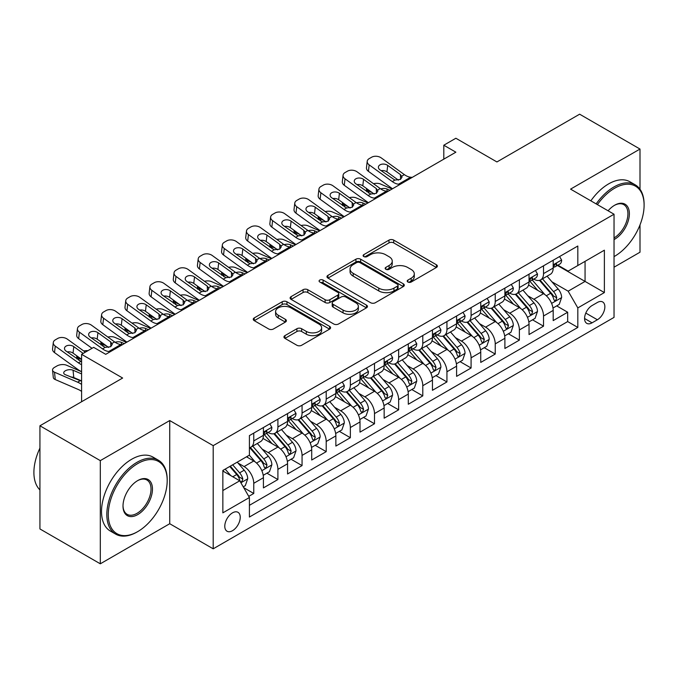 <?xml version="1.0" encoding="UTF-8"?>
<svg xmlns="http://www.w3.org/2000/svg" width="678" height="678" viewBox="0 0 678 678"><rect width="100%" height="100%" fill="white"/><g stroke="black" fill="none" stroke-linecap="round" stroke-linejoin="round"><path stroke-width="1.02" d="M407.885 282.023A2.348 1.356 0 0 0 411.207 282.023L436.386 267.479A3.356 1.932 0 0 0 437.369 266.115A3.356 1.932 0 0 0 436.386 264.742L393.723 240.114A3.356 1.932 0 0 0 388.986 240.114L363.798 254.648A2.348 1.356 0 0 0 363.111 255.606A2.348 1.356 0 0 0 363.798 256.564A2.348 1.356 0 0 0 367.12 256.564L370.383 254.682A10.729 6.195 0 0 1 385.545 254.682L389.104 256.742A10.729 6.195 0 0 1 392.248 261.115A10.729 6.195 0 0 1 389.104 265.496L385.841 267.378A2.348 1.356 0 0 0 385.155 268.335A2.348 1.356 0 0 0 385.841 269.293A2.348 1.356 0 0 0 389.164 269.293L392.418 267.412A10.729 6.195 0 0 1 407.588 267.412L411.148 269.463A10.729 6.195 0 0 1 414.292 273.844A10.729 6.195 0 0 1 411.148 278.226L407.885 280.107A2.348 1.356 0 0 0 407.198 281.065A2.348 1.356 0 0 0 407.885 282.023L407.885 280.107M232.512 530.696A10.924 6.305 120 0 0 239.648 521.06A10.924 6.305 120 0 0 237.978 512.305A10.924 6.305 120 0 0 232.512 512.848A10.924 6.305 120 0 0 225.376 522.475A10.924 6.305 120 0 0 227.045 531.238A10.924 6.305 120 0 0 232.512 530.696M284.93 335.627A3.356 1.932 0 0 0 283.955 337A3.356 1.932 0 0 0 284.93 338.364L296.905 345.272A3.356 1.932 0 0 0 301.642 345.272L329.61 329.127A3.356 1.932 0 0 0 330.593 327.762A3.356 1.932 0 0 0 329.61 326.389L286.947 301.761A3.356 1.932 0 0 0 282.209 301.761L254.242 317.906A3.356 1.932 0 0 0 253.258 319.279A3.356 1.932 0 0 0 254.242 320.643L268.7 328.991A3.356 1.932 0 0 0 273.437 328.991L285.404 322.084A3.356 1.932 0 0 0 286.387 320.711A3.356 1.932 0 0 0 285.404 319.346L278.234 315.202A8.967 5.178 0 0 1 275.607 311.541A8.967 5.178 0 0 1 281.15 306.761A8.967 5.178 0 0 1 290.921 307.88L319.007 324.101A8.967 5.178 0 0 1 321.635 327.762A8.967 5.178 0 0 1 316.092 332.542A8.967 5.178 0 0 1 306.32 331.423L301.642 328.72A3.356 1.932 0 0 0 296.905 328.72L284.93 335.627L284.93 338.364M639.998 189.221L639.998 149.05L579.631 114.192L496.923 161.949L455.87 138.244L443.802 145.219L455.87 152.186L105.734 354.331L93.666 347.365L81.589 354.331L81.589 401.732M100.302 460.633L100.302 563.808L169.729 523.721L169.729 420.555L100.302 460.633L39.934 425.784L122.642 378.036L81.589 354.331M169.729 420.555L213.197 445.649L614.039 214.223L614.039 317.389L213.197 548.816L213.197 445.649M639.998 149.05L570.571 189.128L614.039 214.223M370.612 302.719A3.356 1.932 0 0 0 375.358 302.719L403.325 286.574A3.356 1.932 0 0 0 404.308 285.201A3.356 1.932 0 0 0 403.325 283.836L360.662 259.199A3.356 1.932 0 0 0 355.925 259.199L327.949 275.353A3.356 1.932 0 0 0 326.974 276.717A3.356 1.932 0 0 0 327.949 278.082L370.612 302.719M320.711 282.531A2.348 1.356 0 0 1 323.092 282.862L323.092 280.073L366.467 305.108A3.356 1.932 0 0 1 367.451 306.481A3.356 1.932 0 0 1 366.467 307.846L338.5 323.999A3.356 1.932 0 0 1 333.762 323.999L291.099 299.362L291.099 296.625A3.356 1.932 0 0 0 290.116 297.998A3.356 1.932 0 0 0 291.099 299.362M291.099 296.625L303.066 289.718A3.356 1.932 0 0 1 307.804 289.718L325.109 299.71A3.356 1.932 0 0 0 329.847 299.71L337.788 295.125A3.356 1.932 0 0 0 338.771 293.752A3.356 1.932 0 0 0 337.788 292.387L319.779 281.989A2.348 1.356 0 0 1 319.084 281.031A2.348 1.356 0 0 1 320.533 279.777A2.348 1.356 0 0 1 323.092 280.073M100.302 563.808L39.934 528.95L39.934 425.784M614.039 267.2L639.998 252.216L639.998 224.926M248.75 496.364L253.758 493.474L243.741 487.685M238.037 463.066L244.105 466.566A13.662 7.89 60 0 1 253.758 483.295L263.42 477.719L263.42 487.897L277.904 479.532L266.92 473.185M262.183 449.124L268.251 452.624A13.662 7.89 60 0 1 277.904 469.354L287.565 463.777L287.565 473.956L302.057 465.591L291.065 459.243M286.336 435.183L292.396 438.683A13.662 7.89 60 0 1 302.057 455.413L311.711 449.836L311.711 460.015L326.203 451.65L315.211 445.302M310.482 421.241L316.541 424.742A13.662 7.89 60 0 1 326.203 441.471L335.864 435.895L335.864 446.073L350.348 437.708L339.364 431.361M334.627 407.3L340.687 410.8A13.662 7.89 60 0 1 350.348 427.53L360.01 421.953L360.01 432.132L374.493 423.767L363.51 417.419M358.772 393.359L364.84 396.859A13.662 7.89 60 0 1 374.493 413.588L384.155 408.012L384.155 418.19L398.647 409.826L387.655 403.478M382.926 379.417L388.986 382.917A13.662 7.89 60 0 1 398.647 399.647L408.3 394.071L408.3 404.249L422.792 395.884L411.8 389.536M407.071 365.476L413.131 368.976A13.662 7.89 60 0 1 422.792 385.706L432.454 380.129L432.454 390.308L446.938 381.943L435.954 375.595M431.216 351.535L437.276 355.035A13.662 7.89 60 0 1 446.938 371.764L456.599 366.188L456.599 376.366L471.083 368.001L460.099 361.654M455.362 337.593L461.43 341.093A13.662 7.89 60 0 1 471.083 357.823L480.744 352.246L480.744 362.425L495.237 354.06L484.245 347.712M479.507 323.652L485.575 327.152A13.662 7.89 60 0 1 495.237 343.882L504.89 338.305L504.89 348.484L519.382 340.119L508.39 333.771M503.661 309.71L509.72 313.211A13.662 7.89 60 0 1 519.382 329.94L529.035 324.364L529.035 334.542L543.527 326.177L543.527 315.999A13.662 7.89 -120 0 0 533.866 299.269L527.806 295.769M532.544 319.83L543.527 326.177M263.42 477.719A13.662 7.89 -120 0 0 253.758 460.989L246.512 456.803M287.565 463.777A13.662 7.89 -120 0 0 277.904 447.048L262.971 438.42M311.711 449.836A13.662 7.89 -120 0 0 302.057 433.106L287.125 424.479M335.864 435.895A13.662 7.89 -120 0 0 326.203 419.165L311.27 410.537M360.01 421.953A13.662 7.89 -120 0 0 350.348 405.224L335.415 396.596M384.155 408.012A13.662 7.89 -120 0 0 374.493 391.282L359.56 382.655M408.3 394.071A13.662 7.89 -120 0 0 398.647 377.341L383.714 368.713M432.454 380.129A13.662 7.89 -120 0 0 422.792 363.4L407.859 354.772M456.599 366.188A13.662 7.89 -120 0 0 446.938 349.458L432.005 340.831M480.744 352.246A13.662 7.89 -120 0 0 471.083 335.517L456.15 326.889M504.89 338.305A13.662 7.89 -120 0 0 495.237 321.575L480.295 312.948M529.035 324.364A13.662 7.89 -120 0 0 519.382 307.634L504.449 299.006M597.377 302.473L592.064 305.541A10.585 6.11 120 0 0 585.148 314.872A10.585 6.11 120 0 0 586.767 323.355A10.585 6.11 120 0 0 592.064 322.83L597.377 319.762A10.585 6.11 120 0 0 604.293 310.431A10.585 6.11 120 0 0 602.666 301.947A10.585 6.11 120 0 0 597.377 302.473M222.85 490.541L239.758 480.787L249.411 497.516L249.411 517.034L577.817 327.432L577.817 307.914L568.156 291.184L551.951 281.828M249.411 497.516L222.85 512.848L222.85 470.464L249.411 455.133L249.411 435.615L577.817 246.012L577.817 265.53L604.378 250.19L604.378 292.574L577.817 307.914M268.124 432.471L268.251 432.547A13.662 7.89 60 0 0 275.082 433.225L284.735 427.649A13.662 7.89 -120 0 0 287.565 421.394L287.565 413.588M292.269 418.529L292.396 418.606A13.662 7.89 60 0 0 299.227 419.284L308.888 413.707A13.662 7.89 -120 0 0 311.711 407.453L311.711 399.647M316.414 404.588L316.541 404.664A13.662 7.89 60 0 0 323.372 405.342L333.034 399.766A13.662 7.89 -120 0 0 335.864 393.511L335.864 385.706M340.568 390.647L340.687 390.723A13.662 7.89 60 0 0 347.517 391.401L357.179 385.824A13.662 7.89 -120 0 0 360.01 379.57L360.01 371.764M364.713 376.705L364.84 376.782A13.662 7.89 60 0 0 371.671 377.46L381.324 371.883A13.662 7.89 -120 0 0 384.155 365.628L384.155 357.823M388.858 362.764L388.986 362.84A13.662 7.89 60 0 0 395.816 363.518L405.469 357.942A13.662 7.89 -120 0 0 408.3 351.687L408.3 343.882M413.004 348.823L413.131 348.899A13.662 7.89 60 0 0 419.962 349.577L429.623 344A13.662 7.89 -120 0 0 432.454 337.746L432.454 329.94M437.149 334.881L437.276 334.957A13.662 7.89 60 0 0 444.107 335.635L453.768 330.059A13.662 7.89 -120 0 0 456.599 323.804L456.599 315.999M461.303 320.94L461.43 321.016A13.662 7.89 60 0 0 468.252 321.694L477.914 316.118A13.662 7.89 -120 0 0 480.744 309.863L480.744 302.057M485.448 306.998L485.575 307.075A13.662 7.89 60 0 0 492.406 307.753L502.059 302.176A13.662 7.89 -120 0 0 504.89 295.922L504.89 288.116M509.593 293.057L509.72 293.133A13.662 7.89 60 0 0 516.551 293.811L526.213 288.235A13.662 7.89 -120 0 0 529.035 281.98L529.035 274.175M249.411 505.322L567.672 321.575L567.672 312.236L553.189 320.601L553.189 310.422A13.662 7.89 -120 0 0 543.527 293.693L528.594 285.074M533.739 279.116L533.866 279.192A13.662 7.89 -120 0 0 540.697 279.87A13.662 7.89 -120 0 0 543.527 273.615L543.527 265.81M540.697 279.87L550.358 274.293A13.662 7.89 -120 0 0 553.189 268.039L553.189 260.233M253.758 433.106L253.758 440.912A13.662 7.89 60 0 1 250.928 447.166A13.662 7.89 60 0 1 249.411 447.717M250.928 447.166L260.589 441.59A13.662 7.89 -120 0 0 263.42 435.335L263.42 427.53M277.904 419.165L277.904 426.971A13.662 7.89 60 0 1 275.082 433.225M302.057 405.224L302.057 413.029A13.662 7.89 60 0 1 299.227 419.284M326.203 391.282L326.203 399.088A13.662 7.89 60 0 1 323.372 405.342M350.348 377.341L350.348 385.146A13.662 7.89 60 0 1 347.517 391.401M374.493 363.4L374.493 371.205A13.662 7.89 60 0 1 371.671 377.46M398.647 349.458L398.647 357.264A13.662 7.89 60 0 1 395.816 363.518M422.792 335.517L422.792 343.322A13.662 7.89 60 0 1 419.962 349.577M446.938 321.575L446.938 329.381A13.662 7.89 60 0 1 444.107 335.635M471.083 307.634L471.083 315.44A13.662 7.89 60 0 1 468.252 321.694M495.237 293.693L495.237 301.498A13.662 7.89 60 0 1 492.406 307.753M519.382 279.751L519.382 287.557A13.662 7.89 60 0 1 516.551 293.811M519.382 329.94L519.382 340.119M495.237 343.882L495.237 354.06M471.083 357.823L471.083 368.001M446.938 371.764L446.938 381.943M422.792 385.706L422.792 395.884M398.647 399.647L398.647 409.826M374.493 413.588L374.493 423.767M350.348 427.53L350.348 437.708M326.203 441.471L326.203 451.65M302.057 455.413L302.057 465.591M277.904 469.354L277.904 479.532M253.758 483.295L253.758 493.474M239.758 480.787L222.85 471.024M568.156 291.184L585.063 281.421L585.063 261.344L604.378 250.19M557.409 265.454L604.378 292.574M557.892 265.174L568.156 271.107L577.817 265.53M169.729 523.721L213.197 548.816M443.802 145.219L443.802 159.161M556.689 305.888L567.672 312.236M567.672 321.575L577.817 327.432M408.826 282.353L411.148 281.014A10.729 6.195 0 0 0 414.292 276.632L414.292 273.844M392.248 261.115L392.248 263.903A10.729 6.195 0 0 1 389.104 268.285L386.782 269.624M436.344 267.505L393.723 242.902A3.356 1.932 0 0 0 388.986 242.902L364.739 256.894M403.283 286.599L360.662 261.988A3.356 1.932 0 0 0 355.925 261.988L327.999 278.116M397.401 286.158A2.348 1.356 0 0 0 398.088 285.201A2.348 1.356 0 0 0 397.401 284.243L359.95 262.623A2.348 1.356 0 0 0 356.628 262.623L353.196 264.606A10.729 6.195 0 0 0 350.051 268.988A10.729 6.195 0 0 0 353.196 273.361L378.79 288.142A10.729 6.195 0 0 0 393.96 288.142L397.401 286.158L397.401 288.947A2.348 1.356 0 0 0 398.088 287.989L398.088 285.201M350.051 268.988L350.051 271.776A10.729 6.195 0 0 0 353.196 276.149L353.196 273.361M397.401 288.947L393.96 290.93A10.729 6.195 0 0 1 378.79 290.93L353.196 276.149M291.142 299.388L303.066 292.506L303.066 289.718M338.771 293.752L338.771 296.54A3.356 1.932 0 0 1 337.788 297.913L329.847 302.498A3.356 1.932 0 0 1 325.109 302.498L307.804 292.506A3.356 1.932 0 0 0 303.066 292.506M323.092 282.862L366.425 307.871M343.06 310.075A8.967 5.178 0 0 0 352.831 311.194A8.967 5.178 0 0 0 358.365 306.414A8.967 5.178 0 0 0 355.747 302.752L345.848 297.04A3.356 1.932 0 0 0 341.11 297.04L333.169 301.625A3.356 1.932 0 0 0 332.186 302.99A3.356 1.932 0 0 0 333.169 304.363L343.06 310.075L343.06 312.863A8.967 5.178 0 0 0 352.831 313.982A8.967 5.178 0 0 0 358.365 309.202L358.365 306.414M332.186 302.99L332.186 305.778A3.356 1.932 0 0 0 333.169 307.151L333.169 304.363M343.06 312.863L333.169 307.151M321.635 327.762L321.635 330.55A8.967 5.178 0 0 1 316.092 335.33A8.967 5.178 0 0 1 306.32 334.212L301.642 331.508A3.356 1.932 0 0 0 296.905 331.508L284.98 338.39M275.607 311.541L275.607 314.329A8.967 5.178 0 0 0 278.234 317.99L278.234 315.202M285.362 322.109L278.234 317.99M329.567 329.152L286.947 304.549A3.356 1.932 0 0 0 282.209 304.549L254.284 320.669M552.985 308.032L559.223 304.422L561.638 297.456A9.051 5.221 -120 0 0 558.113 288.955L547.078 276.183M392.096 189.009L380.494 184.001A6.831 3.415 -5.9 0 0 373.51 183.704M544.866 294.574L532.255 279.972M372.171 192.594L368.425 190.976L368.637 193.061M537.696 290.32L530.374 281.853A21.688 12.518 -120 0 0 529.704 281.099M539.468 280.361L550.629 293.277A9.051 5.221 60 0 1 553.85 299.515L554.511 300.583L555.731 300.413L556.748 297.837A9.051 5.221 -120 0 0 553.528 291.608L542.493 278.836M540.12 280.15L552.112 294.032A4.61 2.661 60 0 1 553.273 295.837L556.748 297.837M366.467 188.467A6.831 3.415 -5.9 0 0 366.459 188.882A6.831 3.415 -5.9 0 0 368.425 190.976M380.731 188.916A5.466 2.737 174.1 0 1 386.943 188.984L389.918 190.264M400.19 184.34L398.545 184.196A17.077 9.856 60 0 1 392.299 181.594L369.179 164.873L368.425 171.348A6.831 4.407 -173.3 0 1 366.467 167.771L367.222 161.288A6.831 4.407 6.7 0 0 369.179 164.873M392.528 188.755A25.611 14.789 60 0 1 391.545 188.077L368.425 171.348M559.587 256.538L561.638 260.089A9.051 5.221 60 0 1 559.765 264.098L555.172 266.742A9.051 5.221 -120 0 0 556.748 264.657L556.562 263.861M412.258 177.365L410.614 177.221A17.077 9.856 60 0 1 404.376 174.627L381.248 157.898A6.831 4.407 6.7 0 0 371.629 157.228L369.213 158.618A6.831 4.407 6.7 0 0 367.222 161.288M400.613 179.314L400.418 174.593L402.037 177.111L400.444 179.416L394.901 180.094L379.977 169.856A5.466 3.526 -173.3 0 1 378.409 166.991A5.466 3.526 -173.3 0 1 380.011 164.856A5.466 3.526 -173.3 0 1 387.706 165.39L386.943 171.873L398.418 180.17M386.943 171.873A5.466 3.526 6.7 0 0 381.104 170.67M400.418 174.593L387.706 165.39M553.485 267.166L553.528 267.166A9.051 5.221 -120 0 0 555.172 266.742M555.579 263.988L556.748 264.657C556.18 263.293 555.214 263.852 553.85 266.335A9.051 5.221 60 0 1 553.189 267.624M614.039 256.598A41.663 24.052 120 0 0 614.641 256.259L614.641 256.259A41.663 24.052 120 0 0 644.1 205.231A41.663 24.052 120 0 0 614.641 188.221A41.663 24.052 120 0 0 597.394 204.62M614.641 256.259L614.039 256.606L614.641 256.259M596.157 203.9A42.689 24.645 -60 0 1 613.912 186.967A42.689 24.645 -60 0 1 635.261 184.857A42.689 24.645 -60 0 1 644.1 204.4L644.1 205.231M608.09 210.79A20.832 12.026 -60 0 1 614.641 205.231A20.832 12.026 -60 0 1 629.37 213.739A20.832 12.026 -60 0 1 614.641 239.249A20.832 12.026 -60 0 1 614.039 239.588M590.843 200.832A42.689 24.645 -60 0 1 608.607 183.899A42.689 24.645 -60 0 1 629.947 181.789L635.261 184.857M614.039 237.927A19.806 11.433 120 0 0 626.879 220.46A19.806 11.433 120 0 0 623.819 204.671A19.806 11.433 120 0 0 614.276 205.451M137.007 532.018L137.736 531.603A41.663 24.052 120 0 0 167.195 480.575A41.663 24.052 120 0 0 137.736 463.566A41.663 24.052 120 0 0 108.277 514.594A41.663 24.052 120 0 0 137.736 531.603L137.007 532.018A42.689 24.645 -60 0 1 115.667 534.128A42.689 24.645 -60 0 1 109.124 499.923A42.689 24.645 -60 0 1 137.007 462.311A42.689 24.645 -60 0 1 158.355 460.192A42.689 24.645 -60 0 1 167.195 479.736L167.195 480.575M137.736 514.594A20.832 12.026 -60 0 1 123.006 506.085A20.832 12.026 -60 0 1 137.736 480.575L137.736 480.575A20.832 12.026 -60 0 1 152.465 489.075A20.832 12.026 -60 0 1 137.736 514.594M123.006 505.661A19.806 11.433 120 0 0 127.108 514.314A19.806 11.433 120 0 0 137.007 513.339A19.806 11.433 120 0 0 149.948 495.881A19.806 11.433 120 0 0 146.914 480.007A19.806 11.433 120 0 0 137.363 480.787M115.667 534.128L110.353 531.06A42.689 24.645 -60 0 1 103.81 496.855A42.689 24.645 -60 0 1 131.693 459.243A42.689 24.645 -60 0 1 153.042 457.125L158.355 460.192M39.934 489.914A42.689 24.645 -60 0 1 39.934 448.09M528.832 321.974L535.078 318.363L537.493 311.397A9.051 5.221 -120 0 0 533.967 302.897L522.933 290.125M367.951 202.951L356.348 197.942A6.831 3.415 -5.9 0 0 349.356 197.645M520.721 308.515L508.11 293.913M348.026 206.536L344.271 204.917L344.492 207.002M513.543 304.261L506.229 295.794A21.688 12.518 -120 0 0 505.559 295.04M515.322 294.303L526.475 307.219A9.051 5.221 60 0 1 529.704 313.456L530.365 314.524L531.586 314.355L532.603 311.778A9.051 5.221 -120 0 0 529.374 305.549L518.348 292.777M515.975 294.091L527.967 307.973A4.61 2.661 60 0 1 529.128 309.778L532.603 311.778M342.314 202.408A6.831 3.415 -5.9 0 0 342.314 202.824A6.831 3.415 -5.9 0 0 344.271 204.917M356.586 202.858A5.466 2.737 174.1 0 1 362.798 202.925L365.773 204.205M504.686 335.915L510.932 332.305L513.339 325.338A9.051 5.221 -120 0 0 509.814 316.838L498.788 304.066M343.797 216.892L332.203 211.883A6.831 3.415 -5.9 0 0 325.211 211.587M496.576 322.457L483.965 307.854M323.881 220.477L320.126 218.858L320.338 220.943M489.397 318.202L482.083 309.736A21.688 12.518 -120 0 0 481.405 308.973M491.169 308.244L502.33 321.16A9.051 5.221 60 0 1 505.559 327.398L506.22 328.466L507.441 328.296L508.458 325.72A9.051 5.221 -120 0 0 505.229 319.491L494.194 306.719M491.83 308.032L503.822 321.914A4.61 2.661 60 0 1 504.983 323.72L508.458 325.72M318.168 216.35A6.831 3.415 -5.9 0 0 318.16 216.765A6.831 3.415 -5.9 0 0 320.126 218.858M332.432 216.799A5.466 2.737 174.1 0 1 338.653 216.867L341.627 218.146M480.541 349.856L486.779 346.246L489.194 339.28A9.051 5.221 -120 0 0 485.668 330.779L474.634 318.007M319.652 230.834L308.049 225.825A6.831 3.415 -5.9 0 0 301.066 225.528M472.43 336.398L459.82 321.796M299.735 234.419L295.981 232.8L296.193 234.885M465.252 332.144L457.93 323.677A21.688 12.518 -120 0 0 457.26 322.914M467.023 322.186L478.185 335.101A9.051 5.221 60 0 1 481.414 341.339L482.066 342.407L483.295 342.237L484.312 339.661A9.051 5.221 -120 0 0 481.083 333.432L470.049 320.66M467.684 321.974L479.677 335.856A4.61 2.661 60 0 1 480.838 337.661L484.312 339.661M294.023 230.291A6.831 3.415 -5.9 0 0 294.015 230.706A6.831 3.415 -5.9 0 0 295.981 232.8M308.287 230.74A5.466 2.737 174.1 0 1 314.507 230.8L317.482 232.088M456.396 363.798L462.633 360.188L465.049 353.221A9.051 5.221 -120 0 0 461.523 344.721L450.489 331.949M295.506 244.775L283.904 239.766A6.831 3.415 -5.9 0 0 276.921 239.47M448.277 350.34L435.674 335.737M275.582 248.36L271.836 246.741L272.048 248.826M441.107 346.085L433.784 337.619A21.688 12.518 -120 0 0 433.115 336.856M442.878 336.127L454.04 349.043A9.051 5.221 60 0 1 457.26 355.28L457.921 356.348L459.142 356.179L460.159 353.602A9.051 5.221 -120 0 0 456.938 347.373L445.904 334.601M443.531 335.915L455.523 349.797A4.61 2.661 60 0 1 456.684 351.602L460.159 353.602M269.878 244.233A6.831 3.415 -5.9 0 0 269.869 244.648A6.831 3.415 -5.9 0 0 271.836 246.741M284.141 244.682A5.466 2.737 174.1 0 1 290.354 244.741L293.328 246.029M376.036 198.281L374.4 198.137A17.077 9.856 60 0 1 368.154 195.535L345.034 178.814L344.271 185.289A6.831 4.407 -173.3 0 1 342.322 181.712L343.076 175.229A6.831 4.407 6.7 0 0 345.034 178.814M368.383 202.697A25.611 14.789 60 0 1 367.4 202.019L344.271 185.289M535.434 270.48L537.493 274.031A9.051 5.221 60 0 1 535.62 278.039L531.027 280.684A9.051 5.221 -120 0 0 532.603 278.599L532.416 277.802M388.113 191.306L386.468 191.162A17.077 9.856 60 0 1 380.231 188.569L357.103 171.839A6.831 4.407 6.7 0 0 347.483 171.17L345.068 172.559A6.831 4.407 6.7 0 0 343.076 175.229M376.468 193.255L376.273 188.535L377.892 191.052L376.29 193.357L370.756 194.035L355.831 183.797A5.466 3.526 -173.3 0 1 354.263 180.933A5.466 3.526 -173.3 0 1 355.857 178.797A5.466 3.526 -173.3 0 1 363.552 179.331L362.798 185.814L374.273 194.111M362.798 185.814A5.466 3.526 6.7 0 0 356.959 184.611M376.273 188.535L363.552 179.331M529.34 281.107L529.374 281.107A9.051 5.221 -120 0 0 531.027 280.684M531.433 277.929L532.603 278.599C532.035 277.234 531.069 277.794 529.704 280.277A9.051 5.221 60 0 1 529.035 281.565M351.89 212.222L350.246 212.078A17.077 9.856 60 0 1 344.009 209.477L320.88 192.755L320.126 199.23A6.831 4.407 -173.3 0 1 318.177 195.654L318.931 189.17A6.831 4.407 6.7 0 0 320.88 192.755M344.238 216.638A25.611 14.789 60 0 1 343.246 215.96L320.126 199.23M511.288 284.421L513.339 287.972A9.051 5.221 60 0 1 511.466 291.981L506.881 294.625A9.051 5.221 -120 0 0 508.458 292.54L508.263 291.743M363.967 205.248L362.323 205.103A17.077 9.856 60 0 1 356.077 202.51L332.957 185.78A6.831 4.407 6.7 0 0 323.338 185.111L320.923 186.501A6.831 4.407 6.7 0 0 318.931 189.17M352.323 207.197L352.128 202.476L353.746 204.993L352.145 207.298L346.611 207.977L331.678 197.739A5.466 3.526 -173.3 0 1 330.118 194.874A5.466 3.526 -173.3 0 1 331.712 192.738A5.466 3.526 -173.3 0 1 339.407 193.272L338.653 199.756L350.128 208.053M338.653 199.756A5.466 3.526 6.7 0 0 332.813 198.552M352.128 202.476L339.407 193.272M505.195 295.049L505.229 295.049A9.051 5.221 -120 0 0 506.881 294.625M507.288 291.871L508.458 292.54C507.89 291.176 506.924 291.735 505.559 294.218A9.051 5.221 60 0 1 504.89 295.506M327.745 226.164L326.101 226.02A17.077 9.856 60 0 1 319.855 223.418L296.735 206.697L295.981 213.172A6.831 4.407 -173.3 0 1 294.023 209.595L294.786 203.112A6.831 4.407 6.7 0 0 296.735 206.697M320.092 230.579A25.611 14.789 60 0 1 319.101 229.901L295.981 213.172M487.143 298.362L489.194 301.913A9.051 5.221 60 0 1 487.321 305.922L482.736 308.566A9.051 5.221 -120 0 0 484.312 306.481L484.117 305.685M339.822 219.189L338.178 219.045A17.077 9.856 60 0 1 331.932 216.452L308.812 199.722A6.831 4.407 6.7 0 0 299.193 199.052L296.778 200.442A6.831 4.407 6.7 0 0 294.786 203.112M328.177 221.138L327.983 216.418L329.593 218.935L327.999 221.24L322.457 221.918L307.532 211.68A5.466 3.526 -173.3 0 1 305.973 208.816A5.466 3.526 -173.3 0 1 307.566 206.68A5.466 3.526 -173.3 0 1 315.262 207.214L314.507 213.697L325.982 221.994M314.507 213.697A5.466 3.526 6.7 0 0 308.668 212.494M327.983 216.418L315.262 207.214M481.049 308.99L481.083 308.99A9.051 5.221 -120 0 0 482.736 308.566M483.143 305.812L484.312 306.481C483.736 305.117 482.77 305.676 481.414 308.159A9.051 5.221 60 0 1 480.744 309.448M303.6 240.105L301.956 239.961A17.077 9.856 60 0 1 295.71 237.359L272.59 220.638L271.836 227.113A6.831 4.407 -173.3 0 1 269.878 223.537L270.632 217.053A6.831 4.407 6.7 0 0 272.59 220.638M295.939 244.521A25.611 14.789 60 0 1 294.955 243.843L271.836 227.113M462.998 312.304L465.049 315.855A9.051 5.221 60 0 1 463.176 319.863L458.582 322.508A9.051 5.221 -120 0 0 460.159 320.423L459.972 319.626M315.668 233.13L314.033 232.986A17.077 9.856 60 0 1 307.787 230.393L284.667 213.663A6.831 4.407 6.7 0 0 275.039 212.985L272.624 214.384A6.831 4.407 6.7 0 0 270.632 217.053M304.024 235.08L303.829 230.359L305.447 232.876L303.854 235.181L298.312 235.859L283.387 225.621A5.466 3.526 -173.3 0 1 281.828 222.757A5.466 3.526 -173.3 0 1 283.421 220.621A5.466 3.526 -173.3 0 1 291.116 221.155L290.354 227.639L301.829 235.936M290.354 227.639A5.466 3.526 6.7 0 0 284.514 226.435M303.829 230.359L291.116 221.155M456.896 322.931L456.938 322.931A9.051 5.221 -120 0 0 458.582 322.508M458.998 319.753L460.159 320.423C459.591 319.058 458.625 319.618 457.26 322.101A9.051 5.221 60 0 1 456.599 323.389M432.25 377.731L438.488 374.129L440.903 367.162A9.051 5.221 -120 0 0 437.378 358.662L426.343 345.89M271.361 258.716L259.759 253.708A6.831 3.415 -5.9 0 0 252.767 253.411M424.131 364.281L411.521 349.679M251.436 262.301L247.682 260.683L247.902 262.767M416.953 360.026L409.639 351.56A21.688 12.518 -120 0 0 408.97 350.797M418.733 350.068L429.894 362.984A9.051 5.221 60 0 1 433.115 369.222L433.776 370.29L434.996 370.12L436.013 367.544A9.051 5.221 -120 0 0 432.784 361.315L421.758 348.543M419.385 349.856L431.377 363.739A4.61 2.661 60 0 1 432.539 365.544L436.013 367.544M245.733 258.174A6.831 3.415 -5.9 0 0 245.724 258.589A6.831 3.415 -5.9 0 0 247.682 260.683M259.996 258.623A5.466 2.737 174.1 0 1 266.208 258.682L269.183 259.971M279.455 254.038L277.811 253.903A17.077 9.856 60 0 1 271.564 251.301L248.445 234.58L247.682 241.054A6.831 4.407 -173.3 0 1 245.733 237.478L246.487 230.995A6.831 4.407 6.7 0 0 248.445 234.58M271.793 258.462A25.611 14.789 60 0 1 270.81 257.784L247.682 241.054M438.852 326.245L440.903 329.796A9.051 5.221 60 0 1 439.03 333.805L434.437 336.449A9.051 5.221 -120 0 0 436.013 334.364L435.827 333.568M291.523 247.072L289.879 246.928A17.077 9.856 60 0 1 283.641 244.334L260.513 227.605A6.831 4.407 6.7 0 0 250.894 226.927L248.479 228.325A6.831 4.407 6.7 0 0 246.487 230.995M279.878 249.021L279.683 244.3L281.302 246.817L279.7 249.123L274.166 249.801L259.242 239.563A5.466 3.526 -173.3 0 1 257.674 236.698A5.466 3.526 -173.3 0 1 259.267 234.554A5.466 3.526 -173.3 0 1 266.971 235.096L266.208 241.58L277.683 249.877M266.208 241.58A5.466 3.526 6.7 0 0 260.369 240.376M279.683 244.3L266.971 235.096M432.75 336.873L432.784 336.873A9.051 5.221 -120 0 0 434.437 336.449M434.844 333.695L436.013 334.364C435.445 333 434.479 333.559 433.115 336.042A9.051 5.221 60 0 1 432.454 337.33M408.097 391.672L414.343 388.07L416.75 381.104A9.051 5.221 -120 0 0 413.233 372.603L402.198 359.832M247.207 272.658L235.613 267.649A6.831 3.415 -5.9 0 0 228.622 267.352M399.986 378.222L387.375 363.62M227.291 276.243L223.537 274.624L223.748 276.709M392.808 373.968L385.494 365.501A21.688 12.518 -120 0 0 384.816 364.739M394.588 364.01L405.741 376.926A9.051 5.221 60 0 1 408.97 383.163L409.631 384.231L410.851 384.062L411.868 381.485A9.051 5.221 -120 0 0 408.639 375.256L397.605 362.484M395.24 363.798L407.232 377.68A4.61 2.661 60 0 1 408.393 379.485L411.868 381.485M221.579 272.115A6.831 3.415 -5.9 0 0 221.57 272.531A6.831 3.415 -5.9 0 0 223.537 274.624M235.842 272.564A5.466 2.737 174.1 0 1 242.063 272.624L245.038 273.912M255.301 267.979L253.657 267.844A17.077 9.856 60 0 1 247.419 265.242L224.291 248.521L223.537 254.996A6.831 4.407 -173.3 0 1 221.587 251.419L222.342 244.936A6.831 4.407 6.7 0 0 224.291 248.521M247.648 272.403A25.611 14.789 60 0 1 246.665 271.725L223.537 254.996M414.699 340.186L416.75 343.738A9.051 5.221 60 0 1 414.877 347.746L410.292 350.39A9.051 5.221 -120 0 0 411.868 348.306L411.673 347.5M267.378 261.013L265.734 260.869A17.077 9.856 60 0 1 259.488 258.276L236.368 241.546A6.831 4.407 6.7 0 0 226.749 240.868L224.333 242.266A6.831 4.407 6.7 0 0 222.342 244.936M255.733 262.962L255.538 258.242L257.157 260.759L255.555 263.064L250.021 263.742L235.096 253.504A5.466 3.526 -173.3 0 1 233.529 250.64A5.466 3.526 -173.3 0 1 235.122 248.495A5.466 3.526 -173.3 0 1 242.817 249.038L242.063 255.521L253.538 263.818M242.063 255.521A5.466 3.526 6.7 0 0 236.224 254.318M255.538 258.242L242.817 249.038M408.605 350.814L408.639 350.814A9.051 5.221 -120 0 0 410.292 350.39M410.699 347.636L411.868 348.306C411.3 346.941 410.334 347.5 408.97 349.984A9.051 5.221 60 0 1 408.3 351.272M383.951 405.614L390.189 402.012L392.604 395.045A9.051 5.221 -120 0 0 389.079 386.545L378.053 373.773M223.062 286.599L211.468 281.59A6.831 3.415 -5.9 0 0 204.476 281.294M375.841 392.164L363.23 377.561M203.146 290.184L199.391 288.565L199.603 290.65M368.663 387.909L361.34 379.443A21.688 12.518 -120 0 0 360.671 378.68M370.434 377.951L381.595 390.867A9.051 5.221 60 0 1 384.824 397.105L385.477 398.172L386.706 398.003L387.723 395.427A9.051 5.221 -120 0 0 384.494 389.197L373.459 376.426M371.095 377.739L383.087 391.621A4.61 2.661 60 0 1 384.248 393.426L387.723 395.427M197.434 286.057A6.831 3.415 -5.9 0 0 197.425 286.472A6.831 3.415 -5.9 0 0 199.391 288.565M211.697 286.506A5.466 2.737 174.1 0 1 217.918 286.565L220.892 287.853M231.156 281.921L229.511 281.785A17.077 9.856 60 0 1 223.274 279.183L200.146 262.462L199.391 268.937A6.831 4.407 -173.3 0 1 197.434 265.361L198.196 258.877A6.831 4.407 6.7 0 0 200.146 262.462M223.503 286.345A25.611 14.789 60 0 1 222.511 285.667L199.391 268.937M390.553 354.128L392.604 357.679A9.051 5.221 60 0 1 390.731 361.688L386.146 364.332A9.051 5.221 -120 0 0 387.723 362.247L387.528 361.442M243.233 274.954L241.588 274.81A17.077 9.856 60 0 1 235.342 272.217L212.222 255.487A6.831 4.407 6.7 0 0 202.603 254.809L200.188 256.208A6.831 4.407 6.7 0 0 198.196 258.877M231.588 276.904L231.393 272.183L233.003 274.7L231.41 277.005L225.867 277.683L210.943 267.446A5.466 3.526 -173.3 0 1 209.383 264.581A5.466 3.526 -173.3 0 1 210.977 262.437A5.466 3.526 -173.3 0 1 218.672 262.979L217.918 269.463L229.393 277.76M217.918 269.463A5.466 3.526 6.7 0 0 212.078 268.259M231.393 272.183L218.672 262.979M384.46 364.756L384.494 364.756A9.051 5.221 -120 0 0 386.146 364.332M386.553 361.577L387.723 362.247C387.155 360.882 386.189 361.442 384.824 363.925A9.051 5.221 60 0 1 384.155 365.213M359.806 419.555L366.044 415.953L368.459 408.987A9.051 5.221 -120 0 0 364.934 400.486L353.899 387.714M198.917 300.54L187.314 295.532A6.831 3.415 -5.9 0 0 180.331 295.235M351.687 406.105L339.085 391.503M178.992 304.125L175.246 302.507L175.458 304.591M344.517 401.851L337.195 393.376A21.688 12.518 -120 0 0 336.525 392.621M346.289 391.892L357.45 404.808A9.051 5.221 60 0 1 360.679 411.046L361.332 412.114L362.561 411.944L363.569 409.368A9.051 5.221 -120 0 0 360.349 403.139L349.314 390.367M346.95 391.681L358.933 405.563A4.61 2.661 60 0 1 360.094 407.368L363.569 409.368M173.288 299.998A6.831 3.415 -5.9 0 0 173.28 300.413A6.831 3.415 -5.9 0 0 175.246 302.507M187.552 300.447A5.466 2.737 174.1 0 1 193.772 300.507L196.747 301.795M207.01 295.862L205.366 295.727A17.077 9.856 60 0 1 199.12 293.125L176 276.404L175.246 282.879A6.831 4.407 -173.3 0 1 173.288 279.302L174.043 272.819A6.831 4.407 6.7 0 0 176 276.404M199.357 300.286A25.611 14.789 60 0 1 198.366 299.608L175.246 282.879M366.408 368.069L368.459 371.62A9.051 5.221 60 0 1 366.586 375.629L362.001 378.273A9.051 5.221 -120 0 0 363.569 376.188L363.383 375.383M219.079 288.896L217.443 288.752A17.077 9.856 60 0 1 211.197 286.158L188.077 269.429A6.831 4.407 6.7 0 0 178.45 268.751L176.043 270.149A6.831 4.407 6.7 0 0 174.043 272.819M207.443 290.845L207.239 286.124L208.858 288.642L207.265 290.947L201.722 291.625L186.797 281.387A5.466 3.526 -173.3 0 1 185.238 278.522A5.466 3.526 -173.3 0 1 186.831 276.378A5.466 3.526 -173.3 0 1 194.527 276.921L193.772 283.404L205.239 291.701M193.772 283.404A5.466 3.526 6.7 0 0 187.925 282.201M207.239 286.124L194.527 276.921M360.306 378.697L360.349 378.697A9.051 5.221 -120 0 0 362.001 378.273M362.408 375.519L363.569 376.188C363.001 374.824 362.035 375.383 360.679 377.866A9.051 5.221 60 0 1 360.01 379.155M335.661 433.496L341.898 429.894L344.314 422.928A9.051 5.221 -120 0 0 340.788 414.428L329.754 401.656M174.771 314.482L163.169 309.473A6.831 3.415 -5.9 0 0 156.177 309.176M327.542 420.046L314.931 405.444M154.847 318.067L151.101 316.448L151.313 318.533M320.372 415.792L313.05 407.317A21.688 12.518 -120 0 0 312.38 406.563M322.143 405.834L333.305 418.75A9.051 5.221 60 0 1 336.525 424.987L337.186 426.055L338.407 425.886L339.424 423.309A9.051 5.221 -120 0 0 336.203 417.08L325.169 404.308M322.796 405.622L334.788 419.504A4.61 2.661 60 0 1 335.949 421.309L339.424 423.309M149.143 313.939A6.831 3.415 -5.9 0 0 149.135 314.355A6.831 3.415 -5.9 0 0 151.101 316.448M163.406 314.389A5.466 2.737 174.1 0 1 169.619 314.448L172.593 315.736M182.865 309.804L181.221 309.668A17.077 9.856 60 0 1 174.975 307.066L151.855 290.345L151.101 296.82A6.831 4.407 -173.3 0 1 149.143 293.243L149.897 286.76A6.831 4.407 6.7 0 0 151.855 290.345M175.204 314.228A25.611 14.789 60 0 1 174.221 313.541L151.101 296.82M342.263 382.011L344.314 385.562A9.051 5.221 60 0 1 342.441 389.57L337.847 392.215A9.051 5.221 -120 0 0 339.424 390.13L339.237 389.325M194.933 302.837L193.289 302.693A17.077 9.856 60 0 1 187.052 300.1L163.923 283.37A6.831 4.407 6.7 0 0 154.304 282.692L151.889 284.09A6.831 4.407 6.7 0 0 149.897 286.76M183.289 304.786L183.094 300.066L184.713 302.583L183.119 304.888L177.577 305.566L162.652 295.328A5.466 3.526 -173.3 0 1 161.084 292.464A5.466 3.526 -173.3 0 1 162.678 290.32A5.466 3.526 -173.3 0 1 170.381 290.862L169.619 297.345L181.094 305.642M169.619 297.345A5.466 3.526 6.7 0 0 163.779 296.142M183.094 300.066L170.381 290.862M336.161 392.638L336.203 392.638A9.051 5.221 -120 0 0 337.847 392.215M338.254 389.46L339.424 390.13C338.856 388.765 337.89 389.325 336.525 391.808A9.051 5.221 60 0 1 335.864 393.096M311.507 447.438L317.753 443.836L320.16 436.869A9.051 5.221 -120 0 0 316.643 428.369L305.609 415.597M150.618 328.423L139.024 323.414A6.831 3.415 -5.9 0 0 132.032 323.118M303.397 433.988L290.786 419.385M130.701 332.008L126.947 330.389L127.167 332.474M296.218 429.733L288.904 421.258A21.688 12.518 -120 0 0 288.226 420.504M297.998 419.775L309.151 432.691A9.051 5.221 60 0 1 312.38 438.929L313.041 439.997L314.261 439.827L315.278 437.251A9.051 5.221 -120 0 0 312.05 431.022L301.024 418.241M298.651 419.563L310.643 433.445A4.61 2.661 60 0 1 311.804 435.251L315.278 437.251M124.989 327.881A6.831 3.415 -5.9 0 0 124.981 328.296A6.831 3.415 -5.9 0 0 126.947 330.389M139.261 328.33A5.466 2.737 174.1 0 1 145.473 328.389L148.448 329.678M158.711 323.745L157.076 323.609A17.077 9.856 60 0 1 150.83 321.008L127.71 304.286L126.947 310.761A6.831 4.407 -173.3 0 1 124.998 307.185L125.752 300.701A6.831 4.407 6.7 0 0 127.71 304.286M151.058 328.169A25.611 14.789 60 0 1 150.075 327.482L126.947 310.761M318.109 395.952L320.16 399.503A9.051 5.221 60 0 1 318.287 403.512L313.702 406.156A9.051 5.221 -120 0 0 315.278 404.071L315.092 403.266M170.788 316.779L169.144 316.634A17.077 9.856 60 0 1 162.906 314.041L139.778 297.311A6.831 4.407 6.7 0 0 130.159 296.633L127.744 298.032A6.831 4.407 6.7 0 0 125.752 300.701M159.144 318.728L158.949 314.007L160.567 316.524L158.966 318.829L153.431 319.507L138.507 309.27A5.466 3.526 -173.3 0 1 136.939 306.405A5.466 3.526 -173.3 0 1 138.532 304.261A5.466 3.526 -173.3 0 1 146.228 304.803L145.473 311.287L156.949 319.584M145.473 311.287A5.466 3.526 6.7 0 0 139.634 310.083M158.949 314.007L146.228 304.803M312.016 406.58L312.05 406.58A9.051 5.221 -120 0 0 313.702 406.156M314.109 403.402L315.278 404.071C314.711 402.707 313.745 403.266 312.38 405.749A9.051 5.221 60 0 1 311.711 407.037M287.362 461.379L293.599 457.777L296.015 450.811A9.051 5.221 -120 0 0 292.489 442.31L281.463 429.538M126.472 342.365L114.879 337.356A6.831 3.415 -5.9 0 0 107.887 337.059M279.251 447.929L266.64 433.327M106.556 345.95L102.802 344.331L103.014 346.407M272.073 443.675L264.759 435.2A21.688 12.518 -120 0 0 264.081 434.445M273.844 433.717L285.006 446.632A9.051 5.221 60 0 1 288.235 452.87L288.896 453.938L290.116 453.768L291.133 451.192A9.051 5.221 -120 0 0 287.904 444.963L276.87 432.183M274.505 433.505L286.497 447.387A4.61 2.661 60 0 1 287.658 449.192L291.133 451.192M100.844 341.822A6.831 3.415 -5.9 0 0 100.836 342.237A6.831 3.415 -5.9 0 0 102.802 344.331M115.107 342.271A5.466 2.737 174.1 0 1 121.328 342.331L124.303 343.619M134.566 337.686L132.922 337.551A17.077 9.856 60 0 1 126.684 334.949L103.556 318.228L102.802 324.703A6.831 4.407 -173.3 0 1 100.844 321.126L101.607 314.643A6.831 4.407 6.7 0 0 103.556 318.228M126.913 342.11A25.611 14.789 60 0 1 125.922 341.424L102.802 324.703M293.964 409.893L296.015 413.444A9.051 5.221 60 0 1 294.142 417.453L289.557 420.097A9.051 5.221 -120 0 0 291.133 418.012L290.938 417.207M146.643 330.72L144.999 330.576A17.077 9.856 60 0 1 138.753 327.983L115.633 311.253A6.831 4.407 6.7 0 0 106.014 310.575L103.598 311.973A6.831 4.407 6.7 0 0 101.607 314.643M134.998 332.669L134.803 327.949L136.414 330.466L134.82 332.771L129.286 333.449L114.353 323.211A5.466 3.526 -173.3 0 1 112.794 320.347A5.466 3.526 -173.3 0 1 114.387 318.202A5.466 3.526 -173.3 0 1 122.082 318.745L121.328 325.228L132.803 333.525M121.328 325.228A5.466 3.526 6.7 0 0 115.489 324.025M134.803 327.949L122.082 318.745M287.87 420.521L287.904 420.521A9.051 5.221 -120 0 0 289.557 420.097M289.964 417.343L291.133 418.012C290.565 416.648 289.599 417.207 288.235 419.69A9.051 5.221 60 0 1 287.565 420.97M263.217 475.32L269.454 471.719L271.87 464.752A9.051 5.221 -120 0 0 268.344 456.252L257.309 443.48M255.106 461.871L249.326 455.184M81.589 359.535L78.656 358.272L78.868 360.349M247.928 457.616L246.987 456.531M249.699 447.658L260.861 460.574A9.051 5.221 60 0 1 264.089 466.811L264.742 467.879L265.971 467.71L266.988 465.133A9.051 5.221 -120 0 0 263.759 458.904L252.725 446.124M250.36 447.446L262.352 461.328A4.61 2.661 60 0 1 263.513 463.133L266.988 465.133M76.699 355.764A6.831 3.415 -5.9 0 0 76.69 356.179A6.831 3.415 -5.9 0 0 78.656 358.272M87.954 350.662A6.831 3.415 -5.9 0 0 83.741 351.001M110.421 351.628L108.777 351.492A17.077 9.856 60 0 1 102.531 348.89L79.411 332.169L78.656 338.644A6.831 4.407 -173.3 0 1 76.699 335.068L77.462 328.584A6.831 4.407 6.7 0 0 79.411 332.169M92.022 348.314L78.656 338.644M269.819 423.835L271.87 427.386A9.051 5.221 60 0 1 269.997 431.394L265.412 434.039A9.051 5.221 -120 0 0 266.988 431.954L266.793 431.149M122.498 344.661L120.853 344.517A17.077 9.856 60 0 1 114.607 341.915L91.488 325.194A6.831 4.407 6.7 0 0 81.868 324.516L79.453 325.915A6.831 4.407 6.7 0 0 77.462 328.584M110.853 346.611L110.658 341.89L112.268 344.407L110.675 346.712L105.132 347.39L90.208 337.152A5.466 3.526 -173.3 0 1 88.648 334.288A5.466 3.526 -173.3 0 1 90.242 332.144A5.466 3.526 -173.3 0 1 97.937 332.686L97.183 339.17L108.658 347.467M97.183 339.17A5.466 3.526 6.7 0 0 91.335 337.966M110.658 341.89L97.937 332.686M263.725 434.462L263.759 434.462A9.051 5.221 -120 0 0 265.412 434.039M265.818 431.284L266.988 431.954C266.412 430.589 265.445 431.149 264.089 433.632A9.051 5.221 60 0 1 263.42 434.912M243.258 486.846L245.309 485.66L247.724 478.693A9.051 5.221 -120 0 0 244.199 470.193L237.249 462.15M81.589 371.714L66.58 365.239A6.831 3.415 -5.9 0 0 56.96 365.959L54.545 367.357A6.831 3.415 -5.9 0 0 52.545 370.12A6.831 3.415 -5.9 0 0 54.511 372.214L55.265 379.561A6.831 3.415 174.1 0 1 53.299 377.476L52.545 370.12M230.766 475.592L225.181 469.125M81.589 384.401A25.611 14.789 -120 0 0 77.631 382.189L54.511 372.214M81.589 391.418A17.077 9.856 -120 0 0 78.385 389.536L55.265 379.561M223.782 471.557L222.85 470.49M229.766 466.472L236.715 474.515A9.051 5.221 60 0 1 239.936 480.753L240.597 481.821L241.817 481.651L242.834 479.075A9.051 5.221 -120 0 0 239.614 472.846L232.664 464.803M230.325 466.15L238.198 475.27A4.61 2.661 60 0 1 239.359 477.075L242.834 479.075M81.589 381.214L65.308 374.68A5.466 2.737 174.1 0 1 63.732 373.01A5.466 2.737 174.1 0 1 65.334 370.79A5.466 2.737 174.1 0 1 73.029 370.213L81.589 373.909M81.589 380.934L73.792 377.57A5.466 2.737 -5.9 0 0 70.741 377.019M81.589 364.654A17.077 9.856 60 0 1 78.385 362.832L55.265 346.111L54.511 352.585A6.831 4.407 -173.3 0 1 52.553 349.009L53.308 342.526A6.831 4.407 6.7 0 0 55.265 346.111M81.589 371.671A25.611 14.789 60 0 1 77.631 369.307L54.511 352.585M85.352 352.162L67.334 339.136A6.831 4.407 6.7 0 0 57.715 338.458L55.299 339.856A6.831 4.407 6.7 0 0 53.308 342.526M78.385 362.832L80.987 361.332L66.063 351.094A5.466 3.526 -173.3 0 1 64.495 348.229A5.466 3.526 -173.3 0 1 66.097 346.085A5.466 3.526 -173.3 0 1 73.792 346.627L73.029 353.111L81.589 359.298M73.029 353.111A5.466 3.526 6.7 0 0 67.19 351.907M83.174 353.416L73.792 346.627M244.105 466.566L253.758 460.989M268.251 452.624L277.904 447.048M292.396 438.683L302.057 433.106M316.541 424.742L326.203 419.165M340.687 410.8L350.348 405.224M364.84 396.859L374.493 391.282M388.986 382.917L398.647 377.341M413.131 368.976L422.792 363.4M437.276 355.035L446.938 349.458M461.43 341.093L471.083 335.517M485.575 327.152L495.237 321.575M509.72 313.211L519.382 307.634M533.866 299.269L543.527 293.693M543.527 273.615L553.189 268.039M253.758 440.912L263.42 435.335M277.904 426.971L287.565 421.394M302.057 413.029L311.711 407.453M326.203 399.088L335.864 393.511M350.348 385.146L360.01 379.57M374.493 371.205L384.155 365.628M398.647 357.264L408.3 351.687M422.792 343.322L432.454 337.746M446.938 329.381L456.599 323.804M471.083 315.44L480.744 309.863M495.237 301.498L504.89 295.922M519.382 287.557L529.035 281.98M543.527 315.999L553.189 310.422M585.792 313.075L597.377 319.762M584.58 318.507L592.064 322.83M411.148 281.014L411.148 278.226M385.841 269.293L385.841 267.378M389.104 268.285L389.104 265.496M363.798 256.564L363.798 254.648M388.986 242.902L388.986 240.114M393.723 242.902L393.723 240.114M436.386 267.479L436.386 264.742M327.949 278.082L327.949 275.353M355.925 261.988L355.925 259.199M360.662 261.988L360.662 259.199M403.325 286.574L403.325 283.836M378.79 290.93L378.79 288.142M393.96 290.93L393.96 288.142M307.804 292.506L307.804 289.718M325.109 302.498L325.109 299.71M329.847 302.498L329.847 299.71M337.788 297.913L337.788 295.125M366.467 307.846L366.467 305.108M296.905 331.508L296.905 328.72M301.642 331.508L301.642 328.72M306.32 334.212L306.32 331.423M285.404 322.084L285.404 319.346M254.242 320.643L254.242 317.906M282.209 304.549L282.209 301.761M286.947 304.549L286.947 301.761M329.61 329.127L329.61 326.389M551.604 303.388L561.579 297.634M553.528 291.608L558.113 288.955M546.307 295.769L550.629 293.277M386.943 188.984L387.18 191.23M561.579 259.988L553.189 264.835M394.901 180.094L392.299 181.594M404.376 174.627L401.774 176.127M410.614 177.221L398.545 184.196M527.459 317.329L537.434 311.575M529.374 305.549L533.967 302.897M522.162 309.71L526.475 307.219M362.798 202.925L363.027 205.171M503.305 331.271L513.28 325.516M505.229 319.491L509.814 316.838M498.016 323.652L502.33 321.16M338.653 216.867L338.881 219.113M479.16 345.212L489.135 339.449M481.083 333.432L485.668 330.779M473.871 337.593L478.185 335.101M314.507 230.8L314.736 233.054M455.014 359.154L464.989 353.391M456.938 347.373L461.523 344.721M449.726 351.535L454.04 349.043M290.354 244.741L290.591 246.995M537.434 273.929L529.035 278.777M370.756 194.035L368.154 195.535M380.231 188.569L377.629 190.069M386.468 191.162L374.4 198.137M513.28 287.87L504.89 292.718M346.611 207.977L344.009 209.477M356.077 202.51L353.475 204.01M362.323 205.103L350.246 212.078M489.135 301.812L480.744 306.659M322.457 221.918L319.855 223.418M331.932 216.452L329.33 217.952M338.178 219.045L326.101 226.02M464.989 315.753L456.599 320.601M298.312 235.859L295.71 237.359M307.787 230.393L305.185 231.893M314.033 232.986L301.956 239.961M430.869 373.095L440.844 367.332M432.784 361.315L437.378 358.662M425.572 365.476L429.894 362.984M266.208 258.682L266.446 260.937M440.844 329.694L432.454 334.542M274.166 249.801L271.564 251.301M283.641 244.334L281.039 245.834M289.879 246.928L277.811 253.903M406.715 387.036L416.69 381.273M408.639 375.256L413.233 372.603M401.427 379.417L405.741 376.926M242.063 272.624L242.292 274.878M416.69 343.636L408.3 348.484M250.021 263.742L247.419 265.242M259.488 258.276L256.894 259.776M265.734 260.869L253.657 267.844M382.57 400.978L392.545 395.215M384.494 389.197L389.079 386.545M377.282 393.359L381.595 390.867M217.918 286.565L218.146 288.82M392.545 357.577L384.155 362.425M225.867 277.683L223.274 279.183M235.342 272.217L232.74 273.717M241.588 274.81L229.511 281.785M358.425 414.919L368.4 409.156M360.349 403.139L364.934 400.486M353.136 407.3L357.45 404.808M193.772 300.507L194.001 302.752M368.4 371.519L360.01 376.366M201.722 291.625L199.12 293.125M211.197 286.158L208.595 287.658M217.443 288.752L205.366 295.727M334.279 428.86L344.255 423.097M336.203 417.08L340.788 414.428M328.983 421.241L333.305 418.75M169.619 314.448L169.856 316.694M344.255 385.46L335.864 390.308M177.577 305.566L174.975 307.066M187.052 300.1L184.45 301.6M193.289 302.693L181.221 309.668M310.134 442.802L320.101 437.039M312.05 431.022L316.643 428.369M304.837 435.183L309.151 432.691M145.473 328.389L145.702 330.635M320.101 399.401L311.711 404.249M153.431 319.507L150.83 321.008M162.906 314.041L160.305 315.541M169.144 316.634L157.076 323.609M285.98 456.743L295.955 450.98M287.904 444.963L292.489 442.31M280.692 449.124L285.006 446.632M121.328 342.331L121.557 344.577M295.955 413.343L287.565 418.182M129.286 333.449L126.684 334.949M138.753 327.983L136.151 329.483M144.999 330.576L132.922 337.551M261.835 470.685L271.81 464.922M263.759 458.904L268.344 456.252M256.547 463.066L260.861 460.574M271.81 427.284L263.42 432.123M105.132 347.39L102.531 348.89M114.607 341.915L112.006 343.424M120.853 344.517L108.777 351.492M240.902 482.77L247.665 478.863M239.614 472.846L244.199 470.193M77.631 382.189L79.868 380.892M232.808 476.77L236.715 474.515M73.029 370.213L73.792 377.57M366.459 188.882L366.747 191.688M342.314 202.824L342.602 205.629M318.16 216.765L318.448 219.57M294.015 230.706L294.303 233.512M269.869 244.648L270.158 247.453M245.724 258.589L246.012 261.394M221.57 272.531L221.859 275.336M197.425 286.472L197.713 289.277M173.28 300.413L173.568 303.219M149.135 314.355L149.423 317.16M124.981 328.296L125.277 331.101M100.836 342.237L101.124 345.043M76.69 356.179L76.978 358.984"/></g></svg>
